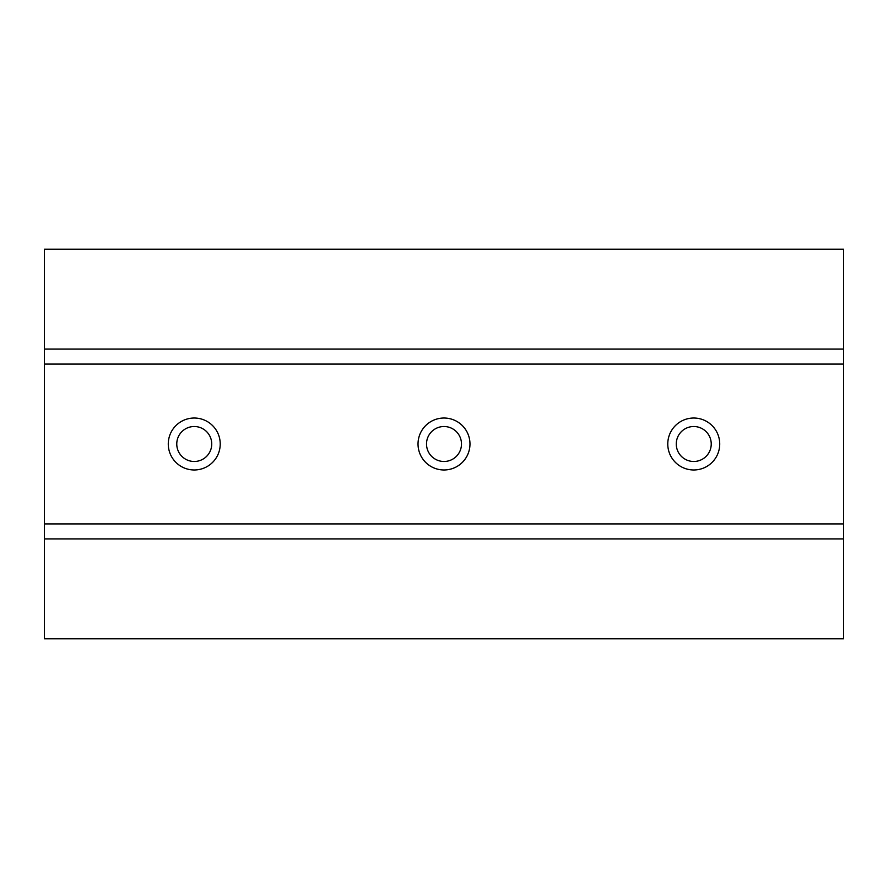 <?xml version="1.0" encoding="UTF-8"?>
<svg xmlns="http://www.w3.org/2000/svg" width="888" height="888" viewBox="0 0 888 888"><rect width="100%" height="100%" fill="white"/><g stroke="black" fill="none" stroke-linecap="round" stroke-linejoin="round"><path stroke-width="1.33" d="M461.483 444A17.483 17.483 0 0 1 444 461.483A17.483 17.483 0 0 1 426.518 444A17.483 17.483 0 0 1 444 426.518A17.483 17.483 0 0 1 461.483 444M211.733 444A17.483 17.483 0 0 1 194.25 461.483A17.483 17.483 0 0 1 176.768 444A17.483 17.483 0 0 1 194.25 426.518A17.483 17.483 0 0 1 211.733 444M711.233 444A17.483 17.483 0 0 1 693.75 461.483A17.483 17.483 0 0 1 676.268 444A17.483 17.483 0 0 1 693.75 426.518A17.483 17.483 0 0 1 711.233 444M469.974 444A25.974 25.974 0 0 1 444 469.974A25.974 25.974 0 0 1 418.026 444A25.974 25.974 0 0 1 444 418.026A25.974 25.974 0 0 1 469.974 444M220.224 444A25.974 25.974 0 0 1 194.25 469.974A25.974 25.974 0 0 1 168.276 444A25.974 25.974 0 0 1 194.25 418.026A25.974 25.974 0 0 1 220.224 444M719.724 444A25.974 25.974 0 0 1 693.75 469.974A25.974 25.974 0 0 1 667.776 444A25.974 25.974 0 0 1 693.75 418.026A25.974 25.974 0 0 1 719.724 444M843.6 349.095L843.6 249.195L44.4 249.195L44.4 349.095L843.6 349.095L843.6 638.805L44.4 638.805L44.4 349.095M44.4 364.08L843.6 364.08M44.4 523.92L843.6 523.92M44.4 538.905L843.6 538.905"/></g></svg>
